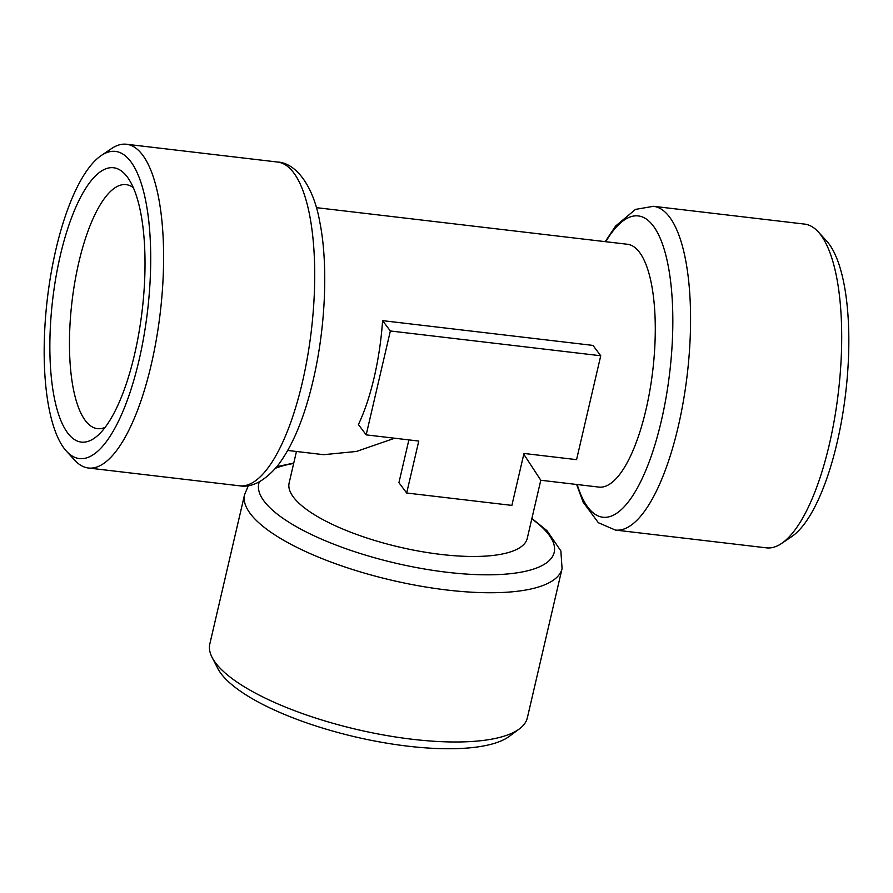 <?xml version="1.0" encoding="UTF-8"?>
<svg xmlns="http://www.w3.org/2000/svg" width="893" height="893" viewBox="0 0 893 893"><rect width="100%" height="100%" fill="white"/><g stroke="black" fill="none" stroke-linecap="round" stroke-linejoin="round"><path stroke-width="1.34" d="M818.2 231.823L826.538 240.909A154.634 50.477 96.7 0 1 837.109 442.548A154.634 50.477 96.7 0 1 791.711 536.604L781.498 543.502A162.995 53.2 -83.3 0 0 829.351 444.357A162.995 53.2 -83.3 0 0 818.2 231.823A162.995 53.2 -83.3 0 0 804.604 224.098L653.486 206.305L635.481 209.397L615.601 226.052L605.22 241.657M576.632 484.475L583.129 502.123L598.377 522.729L615.366 530.062L766.484 547.856A162.995 53.2 -83.3 0 0 781.498 543.502M540.79 480.255L598.879 487.087A122.252 39.906 -83.3 0 0 652.794 370.349A122.252 39.906 -83.3 0 0 627.466 244.269L316.368 207.645M133.336 187.664A122.843 40.096 -83.3 0 0 126.147 184.639A122.843 40.096 -83.3 0 0 71.965 301.957A122.843 40.096 -83.3 0 0 97.415 428.64A122.843 40.096 -83.3 0 0 105.106 427.379M394.684 438.229L356.43 451.456L323.646 454.682L287.78 450.463M600.743 355.76L592.985 345.412L382.595 320.643A122.252 39.906 96.7 0 1 358.417 424.532L366.175 434.869L418.772 441.064L406.683 493.014L511.879 505.393L523.968 453.454L576.565 459.649L600.743 355.76L390.353 330.979L366.175 434.869M296.454 451.478L289.131 482.957A122.252 37.473 -166.9 0 0 399.707 547.152A122.252 37.473 -166.9 0 0 527.261 538.367L540.79 480.233L523.789 454.213M134.553 354.421A138.125 45.085 -83.3 0 0 128.056 178.042A138.125 45.085 -83.3 0 0 52.665 299.68A138.125 45.085 -83.3 0 0 97.739 435.516A138.125 45.085 -83.3 0 0 134.553 354.421M382.595 320.643L390.353 330.979M408.871 439.903L398.925 482.666L406.683 493.014M55.891 249.571A154.634 50.477 -83.3 0 0 66.462 451.211A154.634 50.477 -83.3 0 0 147.568 310.853A154.634 50.477 -83.3 0 0 101.289 155.505A154.634 50.477 -83.3 0 0 55.891 249.571M519.335 728.922L509.311 736.345A154.634 47.396 -166.9 0 1 355.537 736.948A154.634 47.396 -166.9 0 1 217.825 668.522L212.11 657.427A162.995 49.963 13.1 0 0 357.256 729.559A162.995 49.963 13.1 0 0 519.335 728.922A162.995 49.963 13.1 0 0 527.339 717.838L562.065 568.595L560.86 550.892L547.029 530.71L531.893 518.453M101.289 155.505L111.502 148.606A162.995 53.2 96.7 0 1 126.516 144.253A162.995 53.2 96.7 0 1 160.293 312.36A162.995 53.2 96.7 0 1 88.396 468.01A162.995 53.2 96.7 0 1 74.8 460.286L66.462 451.211M562.065 568.595A162.995 49.963 13.1 0 1 447.114 590.027A162.995 49.963 13.1 0 1 244.559 494.711L209.822 643.953A162.995 49.963 13.1 0 0 212.11 657.427M615.366 530.062A162.995 53.2 -83.3 0 0 678.234 426.564A162.995 53.2 -83.3 0 0 653.486 206.305M605.767 241.724A151.676 49.506 96.7 0 1 663.979 248.611A151.676 49.506 96.7 0 1 661.333 420.871A151.676 49.506 96.7 0 1 577.168 484.531M277.634 162.046A162.995 53.2 96.7 0 1 302.37 382.304A162.995 53.2 96.7 0 1 239.514 485.803C251.703 487.857 264.35 481.26 277.444 466.012C292.536 446.321 304.435 417.745 313.153 380.295C325.554 327.642 328.367 264.786 319.828 222.201C313.32 184.784 295.259 162.861 277.634 162.046L126.516 144.253M531.793 518.878A151.676 46.492 -166.9 0 1 447.248 572.29A151.676 46.492 -166.9 0 1 259.305 481.84M275.613 468.233A151.676 46.492 -166.9 0 1 293.663 463.456M88.396 468.01L239.514 485.803M244.559 494.711L248.377 485.58M276.897 466.693L293.764 463.043"/></g></svg>
